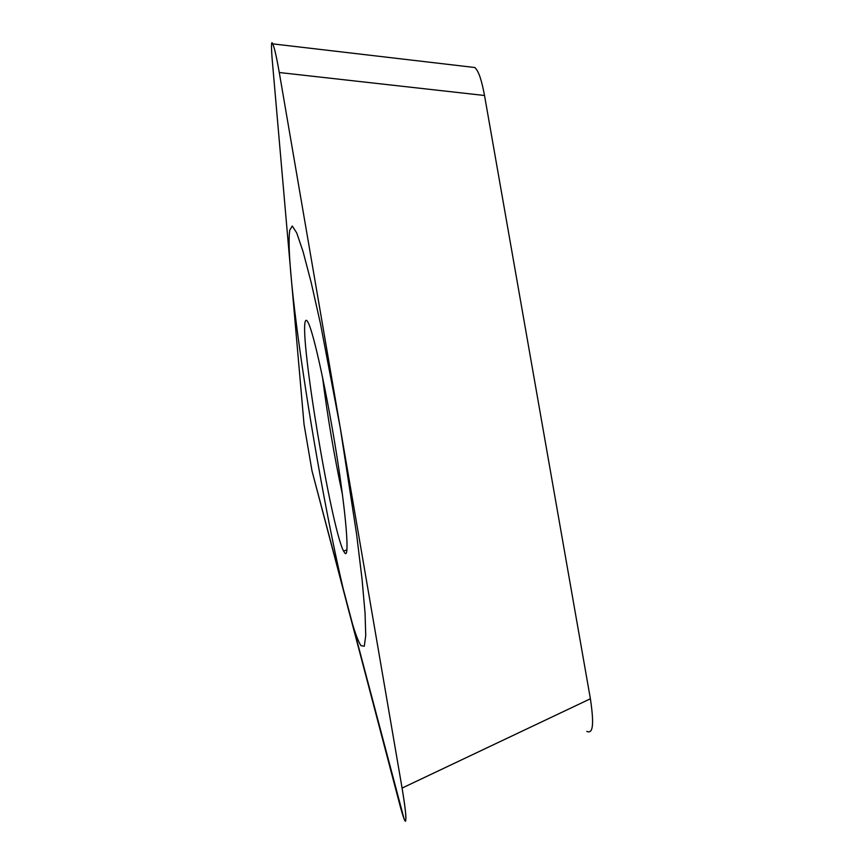 <?xml version="1.0" encoding="UTF-8"?>
<svg xmlns="http://www.w3.org/2000/svg" width="864" height="864" viewBox="0 0 864 864"><rect width="100%" height="100%" fill="white"/><g stroke="black" fill="none" stroke-linecap="round" stroke-linejoin="round"><path stroke-width="1.3" d="M279.277 72.522C275.53 51.3 274.028 46.958 272.722 43.87C271.361 40.273 271.134 44.896 272.041 57.737L304.02 424.213L312.023 470.988L404.179 819.234C406.361 822.798 407.236 819.72 402.084 788.076L279.277 72.522L402.084 788.076C405.637 809.471 405.875 815.162 405.81 819.266C405.842 823.921 404.19 820.368 400.831 808.607L312.023 470.988L304.02 424.213L272.041 57.737C271.145 44.852 271.393 40.273 272.776 43.967C274.072 47.12 275.616 51.829 279.277 72.522L484.52 95.494C480.622 75.028 477.695 70.675 474.908 67.522L272.722 43.87M345.146 553.424L343.548 551.07C331.106 527.234 299.236 335.977 305.37 321.235C305.953 319.55 306.936 320.101 308.297 322.877C313.88 333.806 326.873 393.066 336.496 453.751C346.172 514.49 349.499 557.334 345.146 553.424M472.014 67.187L474.908 67.522M484.52 95.494L590.393 698.782C594.972 729.367 591.678 733.504 586.807 731.408M342.468 494.737C334.152 455.749 327.499 416.48 322.499 376.931M289.764 230.137C282.366 278.521 339.476 612.781 360.936 645.646L364.273 646.25L365.742 635.569L365.051 613.008L362.016 578.891L356.659 534.686L340.265 427.853L320.447 323.6L311.126 282.269L303.08 251.662L296.719 232.913L292.259 226.012L289.764 230.137M590.393 698.782L402.084 788.076M346.928 549.839L343.548 551.07"/></g></svg>
